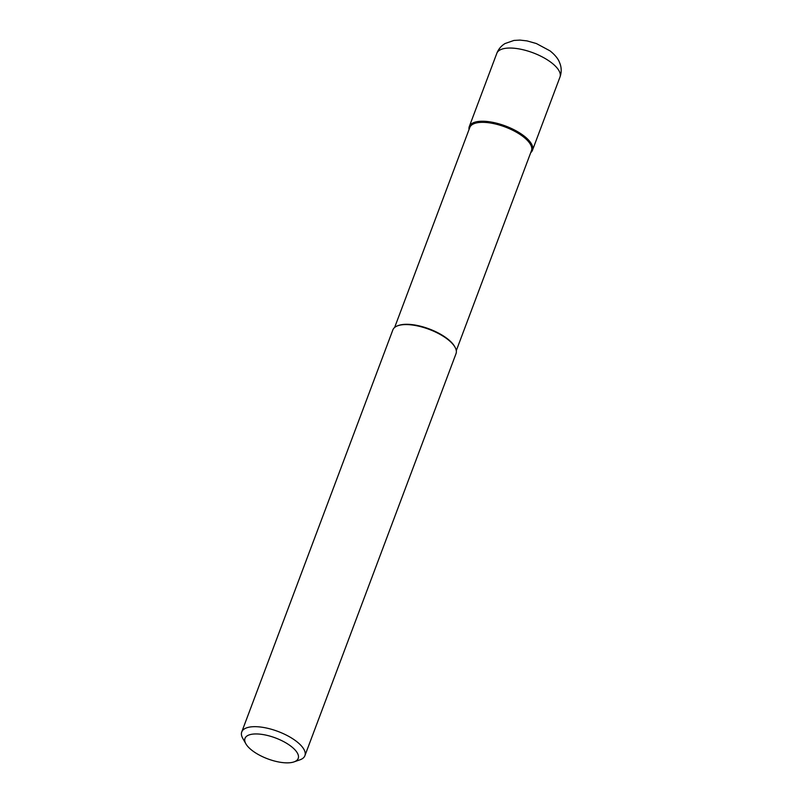 <?xml version="1.0" encoding="UTF-8"?>
<svg xmlns="http://www.w3.org/2000/svg" width="802" height="802" viewBox="0 0 802 802"><rect width="100%" height="100%" fill="white"/><g stroke="black" fill="none" stroke-linecap="round" stroke-linejoin="round"><path stroke-width="1.2" d="M469.05 129.483A33.734 13.233 20.6 0 1 469.31 126.526A33.734 13.233 20.6 0 1 490.964 122.014A33.734 13.233 20.6 0 1 523.606 135.648A33.734 13.233 20.6 0 1 532.468 150.265A33.734 13.233 20.6 0 1 530.713 152.661A33.734 13.233 -159.4 0 0 523.606 135.648A33.734 13.233 -159.4 0 0 487.726 121.553A33.734 13.233 -159.4 0 0 469.05 129.483M456.298 350.644L531.465 150.676A32.942 12.922 -159.4 0 0 522.814 136.4A32.942 12.922 -159.4 0 0 490.934 123.087A32.942 12.922 -159.4 0 0 469.792 127.498L394.634 327.467M397.882 325.712L398.764 325.401A32.942 12.922 20.6 0 1 446.904 338.364A32.942 12.922 20.6 0 1 454.544 346.364L455.005 347.186A33.734 13.233 -159.4 0 0 447.185 338.985A33.734 13.233 -159.4 0 0 397.882 325.712A33.734 13.233 -159.4 0 0 392.88 329.863L241.743 731.955A33.734 13.233 20.6 0 1 263.397 727.444A33.734 13.233 20.6 0 1 296.048 741.078A33.734 13.233 20.6 0 1 304.9 755.695A33.734 13.233 20.6 0 1 299.898 759.845L293.993 761.9A28.421 11.148 20.6 0 1 252.45 750.722A28.421 11.148 20.6 0 1 245.863 743.805A28.421 11.148 20.6 0 1 257.853 733.99A28.421 11.148 20.6 0 1 290.745 746.081A28.421 11.148 20.6 0 1 293.993 761.9M304.9 755.695L456.037 353.602A33.734 13.233 -159.4 0 0 455.005 347.186M245.863 743.805L242.765 738.371A33.734 13.233 20.6 0 1 241.743 731.955M551.124 62.446A33.734 13.233 -159.4 0 0 518.473 48.812A33.734 13.233 -159.4 0 0 496.819 53.323C498.473 49.133 501.2 45.874 505.019 43.559L513.952 40.431L520.007 40.1L527.034 40.902L536.388 43.549L549.982 50.847C556.728 56.17 558.763 60.571 559.184 61.604L560.257 64.361C561.59 68.601 561.5 72.842 559.976 77.062A33.734 13.233 -159.4 0 0 551.124 62.446M469.31 126.526L496.819 53.323M532.468 150.265L559.976 77.062"/></g></svg>
